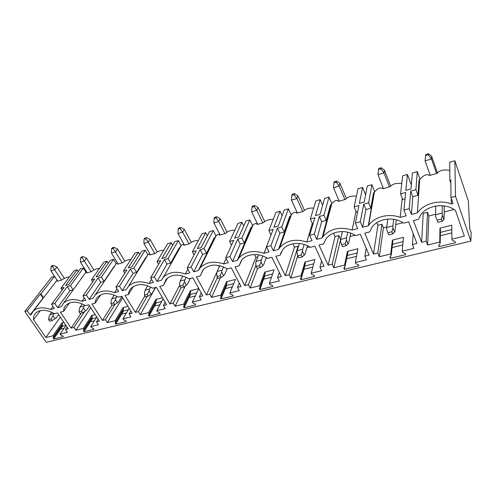 <?xml version="1.0" encoding="UTF-8"?>
<svg xmlns="http://www.w3.org/2000/svg" width="496" height="496" viewBox="0 0 496 496"><rect width="100%" height="100%" fill="white"/><g stroke="black" fill="none" stroke-linecap="round" stroke-linejoin="round"><path stroke-width="0.74" d="M455.508 196.298L454.863 160.747L468.391 201.103L469.7 228.489L471.163 232.785L470.871 241.081L455.508 196.298L450.976 197.513L453.04 203.472L451.31 203.93C439.307 199.311 423.875 203.546 417.396 212.865L411.376 214.452L409.194 208.686L403.918 210.093L406.112 215.834L400.173 217.403C388.796 213.007 374.567 216.733 368.609 225.358L368.299 225.804L362.632 227.292L365.936 209.548L363.735 204.16L360.325 221.755L362.632 227.292M360.325 221.755L355.365 223.082L357.684 228.6L352.092 230.07C339.921 226.393 330.218 228.6 322.97 236.691L322.065 237.981L316.727 239.388L321.675 221.687L319.374 216.492L314.315 234.056L316.727 239.388M314.315 234.056L309.64 235.309L312.065 240.622L306.788 242.011C295.529 238.502 286.539 240.343 279.818 247.529L278.467 249.476L273.426 250.802L279.831 233.163L277.438 228.148L270.921 245.663L273.426 250.802M270.921 245.663L266.507 246.841L269.018 251.962L264.039 253.276C253.561 249.928 245.204 251.466 238.96 257.889L237.274 260.326L232.506 261.584L240.207 244.026L237.739 239.184L229.921 256.624L232.506 261.584M229.921 256.624L225.748 257.74L228.34 262.682L223.628 263.922C213.832 260.722 206.032 262.006 200.223 267.778L198.295 270.599L193.781 271.789L202.628 254.33L200.105 249.649L191.134 266.997L193.781 271.789M191.134 266.997L187.178 268.057L189.832 272.825L185.374 274.003C176.173 270.94 168.869 272.013 163.457 277.227L161.355 280.333L157.077 281.461L166.947 264.114L164.368 259.582L154.374 276.83L157.077 281.461M154.374 276.83L150.623 277.828L153.332 282.447L149.098 283.563C140.43 280.624 133.567 281.523 128.507 286.248L126.306 289.571L122.239 290.637L133.021 273.414L130.398 269.024L119.486 286.155L122.239 290.637M119.486 286.155L115.928 287.11L118.687 291.574L114.663 292.634C106.46 289.819 99.994 290.563 95.263 294.872L93 298.344L89.131 299.367L100.725 282.267L98.065 278.014L86.341 295.021L89.131 299.367M86.341 295.021L82.956 295.926L85.746 300.254L81.927 301.264C74.14 298.555 68.033 299.169 63.593 303.112L61.306 306.695L57.623 307.669L69.942 290.712L67.251 286.583L54.802 303.453L57.623 307.669M54.802 303.453L51.584 304.315L54.405 308.512L50.759 309.473C43.357 306.863 37.572 307.371 33.399 310.992L31.118 314.65L30.151 314.904L27.305 310.806L24.8 311.476L51.584 277.233L54.541 276.377L57.034 280.184M470.871 241.081L46.252 342.302L24.8 311.476M60.066 334.068L60.673 334.961L62.775 335.897L63.302 336.666L53.692 338.973L53.165 338.204L53.562 336.679L52.954 335.792L45.837 337.516L33.499 319.734C33.269 317.012 34.032 314.768 35.78 312.995C40.523 309.225 46.736 309.461 54.417 313.714L57.542 312.902L68.237 328.811L65.441 329.493L67.344 332.308L60.066 334.068L65.987 325.469M75.832 330.249L83.285 328.445L83.886 329.356L83.421 330.931L83.942 331.719L94.023 329.307L93.502 328.513L91.351 327.552L90.749 326.635L98.382 324.787L96.503 321.885L99.429 321.172L88.865 304.78L85.585 305.629C77.581 301.208 71.071 301.047 66.036 305.139C64.412 306.807 63.6 308.872 63.593 311.333L60.438 312.151L71.12 328.104L73.935 327.416L75.832 330.249L90.78 307.756M107.285 322.629L115.109 320.732L115.704 321.675L115.165 323.305L115.68 324.117L126.257 321.582L125.742 320.763L123.535 319.784L122.946 318.835L130.956 316.894L129.109 313.906L132.184 313.15L121.762 296.242L118.315 297.135C109.969 292.528 103.118 292.454 97.768 296.924C96.15 298.623 95.3 300.694 95.213 303.13L91.903 303.986L102.455 320.428L105.412 319.709L107.285 322.629L122.661 297.699M140.312 314.631L148.54 312.635L149.122 313.608L148.496 315.295L149.005 316.132L160.121 313.466L159.619 312.623L157.356 311.618L156.773 310.645L165.199 308.599L163.382 305.517L166.619 304.724L156.376 287.265L152.743 288.207C144.007 283.39 136.791 283.433 131.093 288.319C129.493 290.048 128.613 292.113 128.439 294.512L124.961 295.411L135.365 312.375L138.471 311.612L140.312 314.631L155.676 287.444M175.038 306.218L183.687 304.122L184.264 305.121L183.551 306.869L184.047 307.737L195.746 304.935L195.25 304.06L192.925 303.031L192.355 302.021L201.227 299.875L199.448 296.682L202.858 295.852L192.826 277.81L189.001 278.802C179.831 273.761 172.205 273.935 166.123 279.31L163.401 285.442L159.737 286.39L169.961 303.905L173.228 303.106L175.038 306.218L185.361 285.944M211.587 297.364L220.708 295.151L221.266 296.186L220.453 298.003L220.937 298.896L233.269 295.945L232.785 295.039L230.398 293.985L229.84 292.944L239.196 290.675L237.46 287.382L241.05 286.502L231.272 267.834L227.236 268.882C217.577 263.599 209.498 263.928 202.994 269.867L200.235 275.888L196.373 276.886L206.379 294.99L209.82 294.147L211.587 297.364L220.391 277.741M250.12 288.027L259.743 285.696L260.288 286.769L259.358 288.653L259.836 289.577L272.843 286.459L272.378 285.529L269.923 284.437L269.378 283.365L279.254 280.972L277.574 277.562L281.368 276.632L271.882 257.3L267.617 258.41C259.253 252.706 246.965 253.53 241.843 259.966L239.097 265.806L235.017 266.867L244.77 285.591L248.397 284.704L250.12 288.027L257.678 268.249M290.799 278.175L300.96 275.714L301.487 276.818L300.44 278.783L300.898 279.738L314.65 276.446L314.197 275.478L311.668 274.362L311.147 273.246L321.588 270.717L319.97 267.183L323.981 266.197L314.848 246.159L310.329 247.33C301.568 241.267 288.226 242.463 282.832 249.587L280.153 255.155L275.844 256.277L285.293 275.671L289.131 274.728L290.799 278.175L297.674 255.948M333.796 267.759L344.553 265.149L345.061 266.296L343.883 268.342L344.317 269.334L358.875 265.85L358.441 264.845L355.837 263.698L355.341 262.539L366.395 259.861L364.845 256.196L369.098 255.149L360.369 234.348L355.582 235.588C346.369 229.121 331.805 230.776 326.139 238.706L323.603 243.883L319.033 245.067L328.135 265.18L332.196 264.188L333.796 267.759L340.74 238.892M379.335 256.73L390.73 253.964L391.214 255.155L389.887 257.288L390.309 258.317L405.74 254.622L405.331 253.574L402.647 252.396L402.169 251.193L413.9 248.353L412.43 244.54L416.95 243.437L408.685 221.811L403.601 223.132C393.886 216.188 377.884 218.438 371.95 227.304L369.656 231.936L364.808 233.194L373.5 254.076L377.803 253.022L379.335 256.73L383.402 227.813L386.737 226.945M427.633 245.024L439.735 242.091L440.188 243.331L438.7 245.557L439.09 246.63L455.483 242.699L455.099 241.614L452.327 240.399L451.887 239.153L464.349 236.133L455.464 210.478C445.358 202.325 426.808 205.09 420.503 215.357L418.556 219.257L413.404 220.59L421.619 242.296L426.188 241.174L427.633 245.024L428.86 216.002L435.55 214.266M64.046 328.29L60.487 329.164L62.632 326.077L65.856 325.271M94.5 320.8L90.365 321.811L92.392 318.692L96.503 317.669M126.437 312.939L121.681 314.111L123.572 310.961L128.309 309.783M159.979 304.687L154.541 306.026L156.283 302.845L161.696 301.5M195.244 296.013L189.057 297.532L190.631 294.326L196.794 292.795M232.37 286.88L225.358 288.604L226.746 285.367L233.721 283.638M271.51 277.252L263.593 279.198L264.777 275.937L272.645 273.984M312.821 267.084L303.918 269.278L304.866 265.992L313.72 263.798M356.506 256.339L346.617 258.769M402.764 244.956L392.1 247.578M451.831 232.884L440.312 235.718M440.361 232.382L451.8 229.549M392.485 244.261L403.081 241.633M347.305 255.465L357.126 253.028M454.863 160.747L449.754 162.223L449.841 180.222L450.87 183.204M409.194 208.686L410.744 191.09L415.902 189.652L417.279 171.604L412.393 173.017L410.992 188.951L405.827 190.396L407.421 174.449L402.591 175.844L400.576 193.917L402.69 199.473L405.046 198.828M417.279 171.604L420.044 179.211M407.421 174.449L411.339 185.027M363.735 204.16L368.602 202.802L371.919 184.704L367.3 186.037L364.207 202.021L359.333 203.379L362.601 187.401L358.038 188.716L354.15 206.82L356.376 212.17L357.666 211.817M371.919 184.704L374.722 191.754M362.601 187.401L365.602 194.816M319.374 216.492L323.969 215.214L329.015 197.098L324.644 198.363L320.038 214.353L315.437 215.636L320.193 199.646L315.871 200.892L310.316 219.009L312.641 224.161L312.982 224.068M329.015 197.098L331.83 203.633L330.981 204.854L322.065 237.981M320.193 199.646L322.654 205.276M277.438 228.148L281.79 226.939L288.374 208.835L284.233 210.031L278.281 226.015L273.922 227.23L280.011 211.253L275.912 212.437L268.875 230.528L271.021 234.98M288.374 208.835L291.183 214.911M280.011 211.253L282.106 215.735M286.837 225.804L287.196 226.585M237.739 239.184L241.862 238.037L249.823 219.976L245.886 221.111L238.737 237.057L234.608 238.21L241.881 222.27L237.987 223.392L229.623 241.44L231.508 245.105M249.823 219.976L252.607 225.624M241.881 222.27L243.716 225.953M248.198 234.918L248.527 235.575M200.105 249.649L204.011 248.558L213.199 230.553L209.461 231.632L201.24 247.529L197.321 248.626L205.648 232.729L201.946 233.802L192.398 251.788L194.085 254.876M213.199 230.553L215.952 235.817M205.648 232.729L207.285 235.829M211.587 243.964L211.842 244.447M164.368 259.582L168.082 258.546L178.368 240.61L174.809 241.639L165.627 257.474L161.901 258.515L171.176 242.687L167.654 243.703L157.052 261.615L158.571 264.263M178.368 240.61L181.071 245.526M171.176 242.687L172.658 245.346M130.398 269.024L133.932 268.045L145.192 250.195L141.8 251.174L131.769 266.935L128.222 267.921L138.347 252.173L134.986 253.14L123.436 270.959L124.825 273.265M145.192 250.195L147.851 254.783M138.347 252.173L139.692 254.485M98.065 278.014L101.426 277.078L113.565 259.327L110.335 260.264L99.529 275.937L96.156 276.88L107.031 261.218L103.831 262.142L91.431 279.856L92.709 281.883M113.565 259.327L116.169 263.624M107.031 261.218L108.277 263.246M67.251 286.583L70.457 285.69L83.384 268.045L80.29 268.937L68.801 284.518L65.584 285.417L77.14 269.849L74.078 270.735L60.921 288.337L62.105 290.141M83.384 268.045L85.926 272.081M77.14 269.849L78.287 271.653M450.976 197.513L450.845 179.943L449.841 180.222M403.918 210.093L405.678 192.498L400.576 193.917M355.365 223.082L358.955 205.487L354.15 206.82M309.64 235.309L314.861 217.744L310.316 219.009M266.507 246.841L273.172 229.332L268.875 230.528M225.748 257.74L233.697 240.306L229.623 241.44M187.178 268.057L196.267 250.716L192.398 251.788M150.623 277.828L160.723 260.592L157.052 261.615M115.928 287.11L126.926 269.991L123.436 270.959M82.956 295.926L94.761 278.932L91.431 279.856M51.584 304.315L64.096 287.457L60.921 288.337M27.305 310.806L40.343 294.06L43.059 298.084L30.151 314.904M54.541 276.377L40.914 293.905L40.343 294.06M411.004 188.846L410.186 189.181M52.954 335.792L61.938 322.927L62.527 323.801L62.124 325.32L62.632 326.077M53.562 336.679L62.527 323.801M53.165 338.204L62.124 325.32M63.947 322.425L61.938 322.927M53.692 338.973L60.487 329.164M65.441 329.493L67.084 327.093M45.837 337.516L60.338 317.062M40.374 310.62L33.499 319.734M40.914 293.905L43.53 297.78M53.004 306.429L50.759 309.473M57.505 280.835L57.331 281.313L61.944 279.998C63.996 278.231 66.507 277.19 69.49 276.88M57.065 280.166L55.992 281.53M83.285 328.445L91.779 315.45L92.361 316.349L91.89 317.917L92.392 318.692M83.886 329.356L92.361 316.349M83.421 330.931L91.89 317.917M95.189 314.594L91.779 315.45M83.942 331.719L90.365 321.811M90.749 326.635L96.838 317.149M63.593 311.333L69.552 302.938M71.12 328.104L81.22 313.15M73.935 327.416L84.58 311.556M96.503 321.885L98.189 319.244M70.457 285.69L73.148 289.831L69.942 290.712M84.239 297.91L81.927 301.264M86.924 272.366L86.781 272.936L91.611 271.56C93.701 269.712 96.317 268.658 99.454 268.392M86.527 271.734L84.735 273.811M115.109 320.732L123.045 307.613L123.622 308.537L123.076 310.155L123.572 310.961M115.704 321.675L123.622 308.537M115.165 323.305L123.076 310.155M128.005 306.373L123.045 307.613M115.68 324.117L121.681 314.111M122.946 318.835L129.189 308.295M95.213 303.13L100.694 294.853M102.455 320.428L111.972 305.282M105.412 319.709L114.898 304.494M129.109 313.906L130.832 310.961M101.426 277.078L104.086 281.35L114.216 266.296M117.037 288.908L114.663 292.634M117.701 263.401L117.633 264.163L122.692 262.725C124.825 260.791 127.546 259.718 130.857 259.513M117.49 263.06L116.442 263.37L114.737 265.906M104.086 281.35L100.725 282.267M148.54 312.635L155.849 299.392L156.414 300.347L155.794 302.021L156.283 302.845M149.122 313.608L156.414 300.347M148.496 315.295L155.794 302.021M162.508 297.724L155.849 299.392M149.005 316.132L154.541 306.026M156.773 310.645L163.147 298.809M128.439 294.512L133.3 286.539M135.365 312.375L144.931 295.783M138.471 311.612L147.188 296.366M163.382 305.517L165.137 302.207M133.932 268.045L136.549 272.447L145.942 257.306L146.438 257.3M151.534 279.384L149.098 283.563M146.37 257.182L148.217 254.417L149.507 253.84L149.978 254.969L155.298 253.456C157.461 251.429 160.301 250.344 163.804 250.213M136.549 272.447L133.021 273.414M183.687 304.122L190.309 290.755L190.861 291.741L190.148 293.471L190.631 294.326M184.264 305.121L190.861 291.741M183.551 306.869L190.148 293.471M192.355 302.021L198.797 288.629L190.309 290.755M184.047 307.737L189.057 297.532M163.401 285.442L167.493 278.039M169.961 303.905L179.769 285.076M173.228 303.106L181.158 287.723M199.448 296.682L201.227 292.919M168.082 258.546L170.655 263.097L179.223 247.87L179.837 248.037M187.848 269.254L185.374 274.003M179.67 247.746L181.493 245.086L183.346 244.237L183.942 245.309L189.528 243.722C191.735 241.595 194.699 240.504 198.419 240.455M170.655 263.097L166.947 264.114M220.708 295.151L226.542 281.672L227.087 282.689L221.266 296.186M229.84 292.944L235.476 279.434L226.542 281.672M226.294 284.518L226.746 285.367M220.937 298.896L225.358 288.604M200.235 275.888L203.403 269.415M206.379 294.99L217.019 271.876M218.519 265.434L219.251 266.811M209.82 294.147L217.44 277.376M237.46 287.382L239.233 283.024M204.011 248.558L206.528 253.258L214.179 237.962L214.65 237.832L198.295 270.599M214.384 238.359L214.638 238.836M226.12 258.447L223.628 263.922M214.898 238.309L214.65 237.832L216.374 235.352L218.941 234.149L219.647 235.16L225.519 233.492C227.763 231.248 230.863 230.156 234.825 230.206M206.528 253.258L202.628 254.33M259.743 285.696L264.703 272.112L265.23 273.16L260.288 286.769M269.378 283.365L274.121 269.75L264.703 272.112M264.455 275.292L264.777 275.937M259.836 289.577L263.593 279.198M239.097 265.806L241.223 260.766M244.77 285.591L255.917 257.312L257.815 256.81M254.529 254.541L255.917 257.312M248.397 284.704L255.992 265.124M266.067 258.292L267.04 258.038M277.574 277.562L279.298 272.416M241.862 238.037L244.317 242.897L250.933 227.546L251.429 227.404L237.274 260.326M251.162 228.017L251.484 228.662M271.014 234.955L264.039 253.276M251.745 228.055L251.429 227.404L252.966 225.209C254.318 223.832 255.477 223.274 256.432 223.541L257.219 224.477L263.401 222.716C265.689 220.354 268.95 219.263 273.184 219.443M244.317 242.897L240.207 244.026M300.96 275.714L304.941 262.024L305.449 263.109L301.487 276.818M311.147 273.246L314.873 259.532L304.941 262.024M304.711 265.664L304.866 265.992M300.898 279.738L303.918 269.278M280.153 255.155L281.182 252.185M285.293 275.671L294.45 247.206L298.09 246.252L298.363 246.822M285.777 228.786L286.149 229.567M292.845 243.803L294.45 247.206M289.131 274.728L298.09 246.252M306.906 247.684L309.74 246.946M319.97 267.183L321.575 260.921M281.79 226.939L284.171 231.973L289.627 216.578L290.148 216.43L278.467 249.476M289.893 217.149L290.253 217.918M312.331 223.479L306.788 242.011M290.507 217.192L290.148 216.43L291.4 214.638C293.161 212.741 294.686 211.984 295.976 212.369L296.813 213.218L303.341 211.364C305.666 208.859 309.101 207.774 313.658 208.122M284.171 231.973L279.831 233.163M344.553 265.149L347.429 251.373L347.919 252.501L345.061 266.296M355.341 262.539L357.932 248.744L347.429 251.373M344.317 269.334L344.887 266.594M328.135 265.18L335.06 236.555L338.898 235.55L340.399 238.985M327.248 218.73L327.577 219.492M333.572 233.163L335.06 236.555M332.196 264.188L338.898 235.55M350.064 236.474L354.975 235.197M364.845 256.196L366.203 248.248M323.969 215.214L326.263 220.429L330.429 205.009L330.981 204.854L331.297 205.598M330.739 205.735L331.061 206.479M356.004 211.284L352.092 230.07M322.97 236.691L331.824 203.645C334.056 201.072 336.034 200.049 337.757 200.589L338.607 201.339L345.495 199.38C347.863 196.714 351.509 195.653 356.432 196.199M326.263 220.429L321.675 221.687M390.73 253.964L392.367 240.114L392.832 241.279L391.214 255.155M402.169 251.193L403.49 237.324L392.367 240.114M390.309 258.317L390.557 256.215M373.5 254.076L377.921 225.32L381.976 224.254L383.402 227.813M371.256 208.853L371.417 209.244M376.848 222.667L377.921 225.32M377.803 253.022L381.976 224.254M395.746 224.607L402.981 222.729M412.43 244.54L413.236 233.728M368.602 202.802L370.797 208.221L373.507 192.801L374.089 192.634L368.299 225.804M373.891 193.762L374.046 194.147M402.219 198.226L400.173 217.403M374.238 193.018L374.381 192.212C377.146 188.778 379.676 187.426 381.97 188.151L382.776 188.778L390.067 186.707C392.491 183.855 396.372 182.838 401.723 183.644M370.797 208.221L365.936 209.548M439.735 242.091L439.971 228.179L440.411 229.394L440.188 243.331M451.887 239.153L451.763 225.221L439.971 228.179M439.09 246.63L439.121 244.925M444.18 212.028L454.02 209.467M426.188 241.174L427.509 212.313L428.86 216.002M421.619 242.296L423.218 213.441L427.509 212.313M449.791 170.419C443.932 169.266 439.754 170.221 437.261 173.284L429.536 175.485L428.829 174.995C426.021 174.071 422.97 175.646 419.672 179.713L417.396 212.865M451.261 198.338L451.31 203.93M415.902 189.652L417.979 195.281L419.058 179.887L419.672 179.713M417.979 195.281L412.833 196.695L411.376 214.452M410.744 191.09L412.833 196.695M444.23 205.908L444.131 218.6L443.895 219.48L442.376 215.208L441.459 219.077L442.246 221.284L443.895 219.48M442.265 205.697L442.172 213.1L435.538 214.824L435.717 216.932L438.073 222.351L442.246 221.284M435.779 206.026L435.538 214.824M435.717 216.932L438.073 222.351M441.459 219.077L437.274 220.143M442.172 213.1L442.376 215.208M437.478 173.005L431.594 156.178L431.477 158.962L425.091 160.84L430.193 175.2M431.594 156.178L428.29 153.698L425.742 154.461L425.091 160.84L425.673 155.564L428.228 154.808L431.477 158.962L436.536 173.395M425.673 155.564L425.742 154.461M428.29 153.698L428.228 154.808M396.298 219.833L394.996 231.167L394.593 232.066L392.968 227.962L391.883 231.762L392.727 233.889L394.593 232.066M393.706 219.294L392.913 225.878L386.663 227.503L386.706 229.58L388.796 234.887L392.727 233.889M387.798 219.052L386.663 227.503M391.883 231.762L387.946 232.773M392.913 225.878L392.968 227.962M390.619 186.105L384.462 170.116L384.016 172.912L377.989 174.685L383.389 188.511M377.989 174.685L378.485 169.589L380.897 168.869L384.016 172.912L389.379 186.806M384.462 170.116L381.083 167.76L378.677 168.473L378.485 169.589M381.083 167.76L380.897 168.869M350.771 233.12L348.694 243.009L348.136 243.927L346.431 239.977L345.191 243.71L346.078 245.756L348.136 243.927M347.746 232.196L346.506 237.919L340.609 239.45L340.523 241.502L342.376 246.698L346.078 245.756M342.42 231.539L340.609 239.45M345.191 243.71L341.484 244.658M346.506 237.919L346.431 239.977M346.351 198.536L339.952 183.278L339.221 186.087L333.529 187.761L339.183 201.078M333.529 187.761L333.938 182.826L336.214 182.15L339.221 186.087L344.844 199.473M339.952 183.278L336.517 181.028L334.248 181.703L333.938 182.826M336.517 181.028L336.214 182.15M307.489 245.718L304.984 254.188L304.29 255.118L302.517 251.311L301.146 254.981L302.07 256.953L304.29 255.118M304.172 244.429L302.703 249.283L297.135 250.728L296.93 252.749L298.567 257.846L302.07 256.953M299.41 243.474L297.135 250.728M301.146 254.981L297.643 255.88M302.703 249.283L302.517 251.311M304.463 210.341L297.86 195.722L296.868 198.543L291.481 200.124L297.358 212.976M291.481 200.124L291.822 195.337L293.973 194.699L296.868 198.543L302.721 211.451M297.86 195.722L294.382 193.583L292.231 194.221L291.822 195.337M294.382 193.583L293.973 194.699M266.321 257.616L263.655 264.759L262.843 265.701L261.001 262.024L259.52 265.639L260.474 267.542L262.843 265.701M262.83 255.992L261.293 260.022L256.029 261.392L255.725 263.388L256.209 266.482L257.164 268.379L260.474 267.542M258.577 254.857L256.029 261.392M259.52 265.639L256.209 266.482M261.293 260.022L261.001 262.024M264.771 221.557L257.988 207.514L256.767 210.329L251.658 211.835L257.728 224.248M251.658 211.835L251.931 207.192L253.977 206.584L256.767 210.329L262.812 222.803M257.988 207.514L254.473 205.462L252.439 206.069L251.931 207.192M254.473 205.462L253.977 206.584M227.156 268.826L224.521 274.772L223.597 275.72L221.706 272.168L220.119 275.72L221.104 277.555L223.597 275.72M223.566 266.929L222.09 270.196L217.099 271.492L216.702 273.457L216.981 276.52L217.967 278.355L221.104 277.555M219.771 265.689L217.099 271.492M220.119 275.72L216.981 276.52M222.09 270.196L221.706 272.168M227.106 232.209L220.168 218.699L218.736 221.514L213.894 222.94L220.131 234.937M213.894 222.94L214.105 218.432L216.045 217.856L218.736 221.514L224.955 233.566M220.168 218.699L216.622 216.733L214.694 217.31L214.105 218.432M216.622 216.733L216.045 217.856M190.352 278.448L187.407 284.264L186.391 285.219L184.45 281.784L182.776 285.274L183.787 287.054L186.391 285.219M186.242 277.27L184.915 279.837L180.178 281.065L179.707 283.011L179.8 286.037L180.811 287.81L183.787 287.054M182.844 275.981L180.178 281.065M182.776 285.274L179.8 286.037M184.915 279.837L184.45 281.784M191.313 242.346L184.245 229.319L182.633 232.128L178.027 233.486L184.4 245.098M178.027 233.486L178.188 229.109L180.029 228.557L182.633 232.128L188.988 243.796M184.245 229.319L180.68 227.441L178.845 227.986L178.188 229.109M180.68 227.441L180.029 228.557M155.422 287.513L152.16 293.279L151.057 294.24L149.085 290.91L147.331 294.345L148.36 296.069L151.057 294.24M150.734 287.054L149.618 288.994L145.117 290.16L144.572 292.076L144.503 295.07L145.533 296.788L148.36 296.069M147.684 285.758L145.117 290.16M147.331 294.345L144.503 295.07M149.618 288.994L149.085 290.91M157.263 252.005L150.077 239.425L148.298 242.222L143.921 243.511L150.412 254.764M143.921 243.511L144.026 239.258L145.781 238.737L148.298 242.222L154.783 253.524M150.077 239.425L146.5 237.621L144.751 238.142L144.026 239.258M146.5 237.621L145.781 238.737M121.942 296.527L118.643 301.853L117.465 302.814L115.463 299.59L113.64 302.969L114.681 304.637L117.465 302.814M116.932 296.323L116.064 297.699L111.78 298.809L111.172 300.7L110.949 303.657L111.997 305.319L114.681 304.637M114.179 295.046L111.78 298.809M113.64 302.969L110.949 303.657M116.064 297.699L115.463 299.59M124.818 261.206L117.546 249.048L115.618 251.832L111.445 253.059L118.042 263.971M111.445 253.059L111.507 248.918L113.181 248.422L122.202 262.787M117.546 249.048L113.956 247.312L112.288 247.808L111.507 248.918M113.956 247.312L113.181 248.422M89.54 305.827L86.732 310.019L85.492 310.98L83.458 307.849L81.58 311.172L82.634 312.79L85.492 310.98M84.717 305.108L84.122 305.989L80.042 307.043L79.372 308.903L79.019 311.829L80.073 313.441L82.634 312.79M82.218 303.868L80.042 307.043M81.58 311.172L79.019 311.829M84.122 305.989L83.458 307.849M93.88 269.991L86.527 258.218L84.469 260.995L80.488 262.161L87.172 272.75M80.488 262.161L80.513 258.131L82.107 257.66L91.14 271.622M86.527 258.218L82.937 256.55L81.344 257.027L80.513 258.131M82.937 256.55L82.107 257.66M58.646 314.545L56.321 317.793L55.019 318.761L52.96 315.723L51.032 318.99L52.099 320.565L55.019 318.761M53.99 313.453L49.786 314.892L49.067 316.727L48.589 319.616L49.662 321.185L52.099 320.565M51.714 312.257L49.786 314.892M51.032 318.99L48.589 319.616M53.68 313.881L52.96 315.723M64.344 278.38L56.922 266.972L54.746 269.731L50.952 270.847L57.697 281.133M50.952 270.847L50.933 266.916L52.452 266.47L61.492 280.054M56.922 266.972L53.332 265.366L51.813 265.819L50.933 266.916M53.332 265.366L52.452 266.47M163.054 277.679L163.11 277.208M57.015 280.197L33.399 310.992M86.075 271.957L63.593 303.112M116.442 263.37L95.263 294.872M117.918 264.027L117.713 263.686M148.217 254.417L128.507 286.248M181.493 245.086L163.457 277.227M216.374 235.352L200.223 267.778M252.966 225.209L238.96 257.889M291.406 214.644L279.818 247.529M374.381 192.212L368.609 225.358"/></g></svg>
